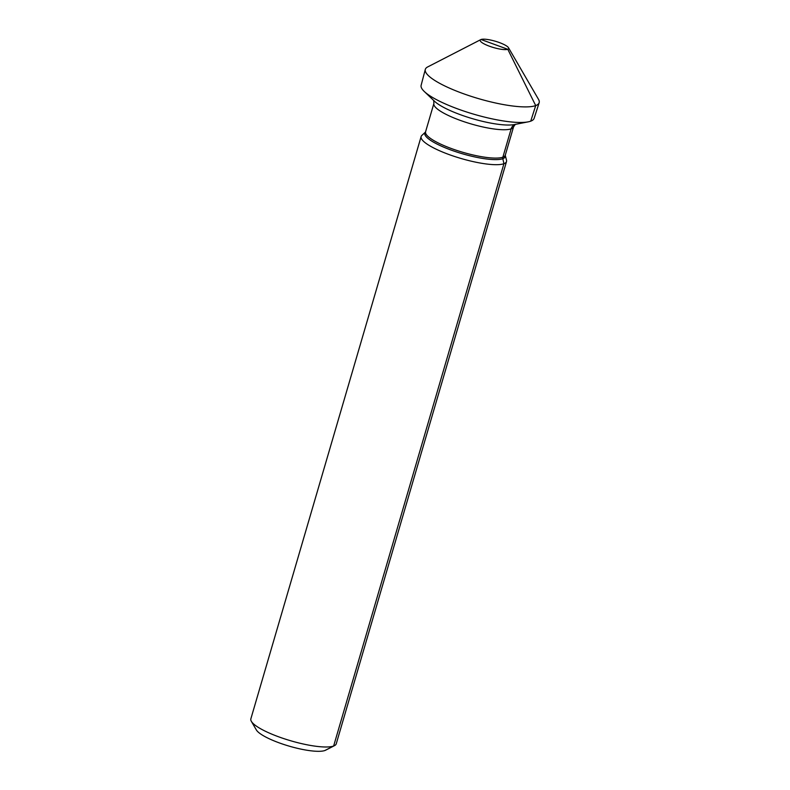<?xml version="1.0" encoding="UTF-8"?>
<svg xmlns="http://www.w3.org/2000/svg" width="790" height="790" viewBox="0 0 790 790"><rect width="100%" height="100%" fill="white"/><g stroke="black" fill="none" stroke-linecap="round" stroke-linejoin="round"><path stroke-width="1.19" d="M334.496 745.642L325.638 750.194A37.071 8.216 -163.7 0 1 279.087 742.827A37.071 8.216 16.3 0 1 256.345 729.93L251.339 721.319A44.477 9.855 16.3 0 0 278.623 736.803A44.477 9.855 -163.7 0 0 334.496 745.642A44.477 9.855 -163.7 0 0 336.244 743.815L506.518 161.516A44.477 9.855 -163.7 0 1 448.908 154.504A44.477 9.855 16.3 0 1 421.129 136.552A44.477 9.855 16.3 0 1 421.86 135.416L425.494 132.049A41.91 9.283 16.3 0 0 450.981 150.021A41.91 9.283 -163.7 0 0 505.264 155.373L506.508 160.163A44.477 9.855 -163.7 0 1 506.518 161.516M421.129 136.552L250.855 718.851A44.477 9.855 16.3 0 0 251.339 721.319M425.297 69.451L421.129 85.29A58.865 13.045 16.3 0 0 424.269 91.482A58.865 13.045 16.3 0 0 457.904 108.981A58.865 13.045 16.3 0 0 528.155 121.858A58.865 13.045 16.3 0 0 534.129 118.342L539.145 102.749A59.309 13.144 -163.7 0 1 462.357 93.319A59.309 13.144 16.3 0 1 425.297 69.451A59.309 13.144 16.3 0 1 427.647 66.953L480.774 39.618A14.822 3.288 16.3 0 0 489.445 46.215A14.822 3.288 -163.7 0 0 508.493 47.726L538.523 99.372A59.309 13.144 -163.7 0 1 539.145 102.749M508.493 47.726A14.822 3.288 -163.7 0 0 499.389 42.571A14.822 3.288 16.3 0 0 480.774 39.618M514.971 124.435A7.416 6.922 -110.1 0 0 511.16 128.819L502.875 157.18A2.963 2.765 -110.1 0 0 502.825 158.701L503.921 163.708L333.647 746.007L324.927 750.5M494.422 44.388L481.051 39.5L507.782 49.286L535.709 105.593L530.722 121.166M425.593 131.831A41.514 9.194 16.3 0 0 451.525 148.589A41.514 9.194 -163.7 0 0 505.294 155.136L513.589 126.775A41.514 9.194 -163.7 0 1 459.81 120.228A41.514 9.194 16.3 0 1 433.888 103.47L425.504 132.039M424.269 91.482L434.48 101.229A45.227 10.023 16.3 0 0 460.323 114.678A45.227 10.023 -163.7 0 0 514.29 124.573L528.155 121.858M433.71 100.379L433.888 103.47M513.589 126.775L515.396 124.267"/></g></svg>
